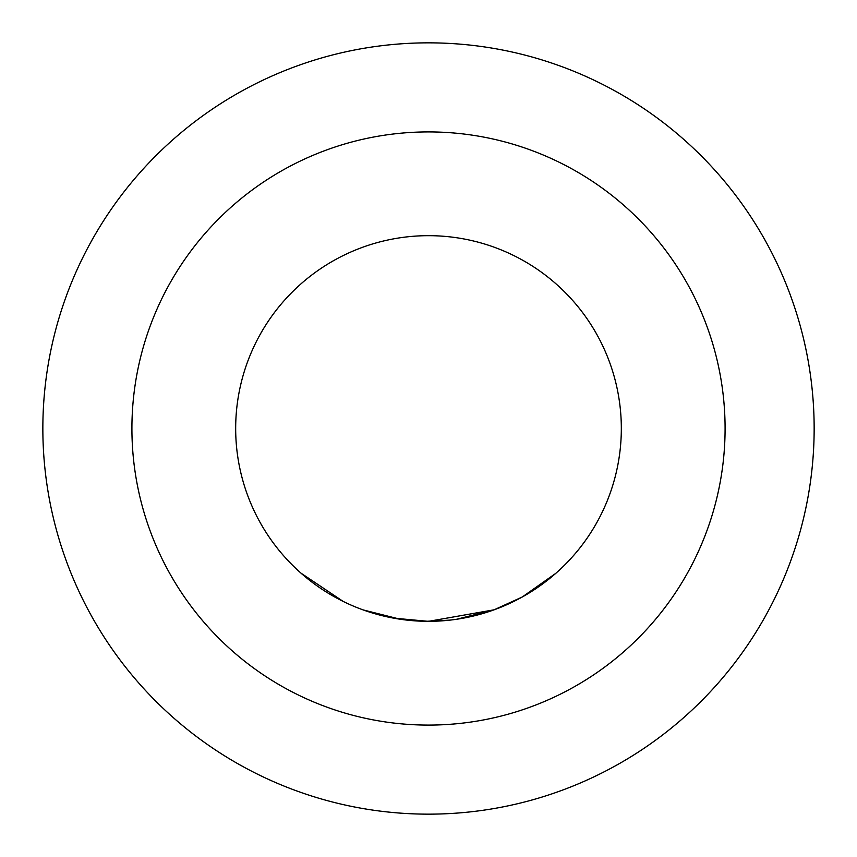 <?xml version="1.0" encoding="UTF-8"?>
<svg xmlns="http://www.w3.org/2000/svg" width="857" height="857" viewBox="0 0 857 857"><rect width="100%" height="100%" fill="white"/><g stroke="black" fill="none" stroke-linecap="round" stroke-linejoin="round"><path stroke-width="1.29" d="M300.968 573.129L343.1 601.378L300.968 573.129M428.5 235.675A192.825 192.825 0 0 1 621.325 428.5A192.825 192.825 0 0 1 428.5 621.325A192.825 192.825 0 0 1 235.675 428.5A192.825 192.825 0 0 1 428.5 235.675M428.5 725.086A296.586 296.586 0 0 0 725.086 428.5A296.586 296.586 0 0 0 428.5 131.914A296.586 296.586 0 0 0 131.914 428.5A296.586 296.586 0 0 0 428.5 725.086M428.5 814.15A385.65 385.65 0 0 0 814.15 428.5A385.65 385.65 0 0 0 428.5 42.85A385.65 385.65 0 0 0 42.85 428.5A385.65 385.65 0 0 0 428.5 814.15M494.21 609.788L428.5 621.346L402.961 619.622M494.189 609.788L456.845 619.225L494.189 609.788L428.5 621.357L393.556 618.133M555.786 573.344L522.245 597.008L494.2 609.766M450.343 620.093L425.522 621.325M403.593 619.707L399.908 619.193M366.368 611.041L387.685 616.954L367.546 611.437M400.251 619.247L362.993 609.863M394.97 618.39L392.677 617.972M389.624 617.361L389.089 617.254M428.35 621.357L404.354 619.804M421.74 621.218L405.929 619.997M453.846 619.654L452.764 619.793"/></g></svg>
